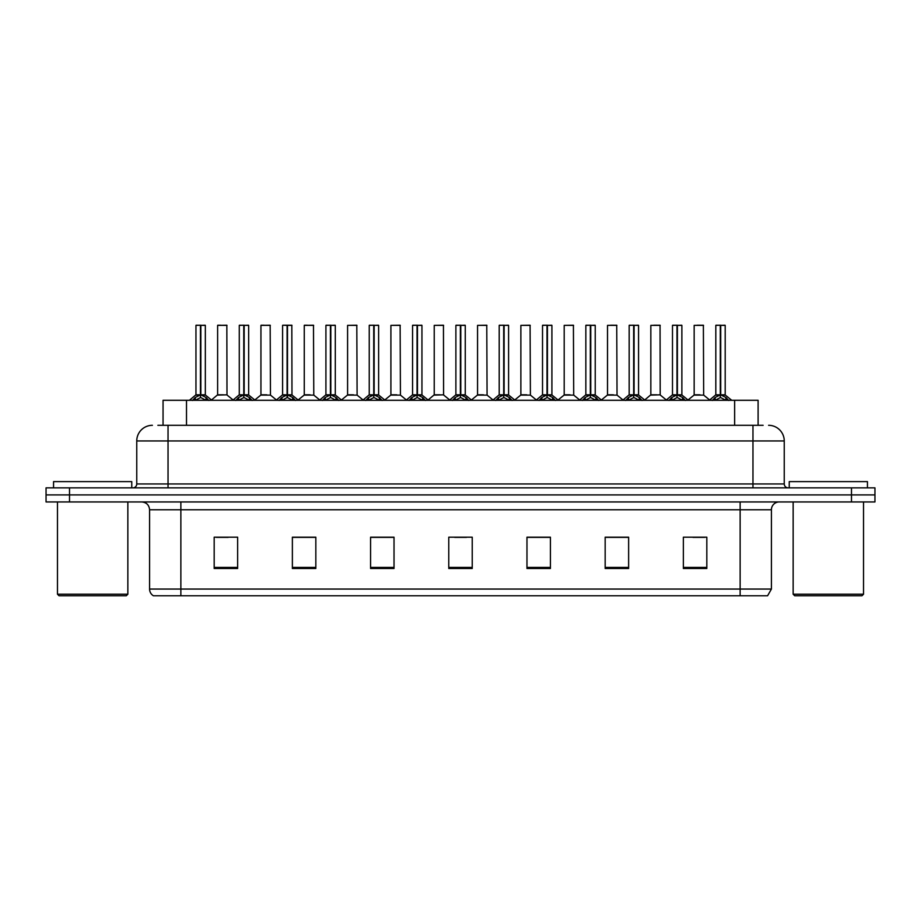 <?xml version="1.0" encoding="UTF-8"?>
<svg xmlns="http://www.w3.org/2000/svg" width="921" height="921" viewBox="0 0 921 921"><rect width="100%" height="100%" fill="white"/><g stroke="black" fill="none" stroke-linecap="round" stroke-linejoin="round"><path stroke-width="1.38" d="M163.052 425.306L163.052 400.29L758.11 400.29L758.11 425.306M771.418 589.06L767.584 595.783L740.139 595.783L740.139 589.06L771.418 589.06L771.418 509.762A7.817 7.817 0 0 1 779.235 501.945M740.139 595.783L153.416 595.783A7.817 7.817 0 0 1 149.582 589.06L149.582 509.762C149.121 505.019 146.52 502.406 141.765 501.945M69.512 487.865L874.95 487.865L874.95 494.911L46.05 494.911L46.05 501.945L69.512 501.945L69.512 494.911L46.05 494.911L46.05 487.865L69.512 487.865L69.512 494.911L874.95 494.911L874.95 501.945L69.512 501.945M706.821 568.487L706.821 537.208L683.359 537.208L683.359 568.487L706.821 568.487M628.629 568.487L628.629 537.208L605.166 537.208L605.166 568.487L628.629 568.487M550.424 568.487L550.424 537.208L526.973 537.208L526.973 568.487L550.424 568.487M237.641 568.487L237.641 537.208L214.179 537.208L214.179 568.487L237.641 568.487M315.834 568.487L315.834 537.208L292.371 537.208L292.371 568.487L315.834 568.487M394.027 568.487L394.027 537.208L370.576 537.208L370.576 568.487L394.027 568.487M472.231 568.487L472.231 537.208L448.769 537.208L448.769 568.487L472.231 568.487M725.909 595.783L195.091 595.783M627.995 537.369L618.072 537.369M606.34 537.369L628.629 537.369M692.983 537.369L704.715 537.369M389.733 537.369L379.797 537.369M292.371 537.369L314.821 537.369M303.09 537.369L293.154 537.369M216.447 537.369L228.178 537.369M541.352 537.369L531.429 537.369M454.709 537.369L466.44 537.369M394.027 537.369L370.576 537.369M550.424 537.369L526.973 537.369M158.239 425.306L763.118 425.306M157.882 425.306L168.036 425.306L168.036 440.952L136.757 440.952L136.757 483.962A3.914 3.914 0 0 1 132.854 487.865M152.402 425.306A15.634 15.634 0 0 0 136.757 440.952M768.598 425.306A15.634 15.634 0 0 1 784.243 440.952L784.243 483.962C784.473 486.334 785.774 487.635 788.146 487.865M192.477 400.474L195.321 397.469L200.444 394.879L200.444 397.607L200.651 394.027L200.847 394.879L205.982 397.469L208.825 400.474M195.954 325.378L200.444 325.217L195.954 325.378L195.954 394.81L200.444 394.879M205.337 325.378L200.847 325.378L200.847 394.821L205.337 394.81L205.337 325.378L196.115 325.217M200.847 325.378L205.187 325.217M200.444 325.378L200.444 394.821L195.954 394.81L189.438 400.29M200.847 325.217L200.847 394.879M201.365 395.121L205.487 395.121L200.444 394.81L200.582 325.217L199.086 325.217M205.982 397.469L205.982 400.29L200.847 397.607M200.444 397.607L195.321 400.301L195.321 397.469M226.992 394.821L226.842 325.217L217.621 325.378L217.621 394.81L222.514 394.81M220.741 325.217L217.77 325.217M223.492 394.81L221.121 394.81M222.099 394.81L217.621 394.81L211.473 399.979M235.799 400.474L238.643 397.469L243.766 394.879L243.766 397.607L243.973 394.027L244.169 394.879L249.303 397.469L252.147 400.474M239.276 325.378L243.777 325.217L239.276 325.378L239.276 394.81L243.766 394.879M248.658 325.378L244.169 325.378L244.169 394.821L248.658 394.81L248.658 325.378L239.437 325.217M244.169 325.378L248.509 325.217M243.766 325.378L243.766 394.821L239.276 394.81L232.76 400.29M244.169 325.217L244.169 394.879M244.687 395.121L248.808 395.121L243.766 394.81L243.904 325.217L242.407 325.217M249.303 397.469L249.303 400.29L244.169 397.607M243.766 397.607L238.643 400.301L238.643 397.469M279.121 400.474L281.964 397.469L287.087 394.879L287.087 397.607L287.225 394.038L287.502 397.607L287.364 325.217L291.83 325.217L282.759 325.217L287.099 325.217L287.087 394.879M287.49 394.879L292.625 397.469L295.468 400.474M287.087 325.378L282.759 325.217M291.98 325.378L287.49 325.378L287.49 394.821L291.98 394.81L291.83 325.217M282.597 325.378L282.597 394.81L287.087 394.821L282.597 394.81L276.081 400.29M288.008 395.121L292.13 395.121L287.087 394.81L287.225 325.217L285.729 325.217M292.625 397.469L292.625 400.29L287.502 397.607M287.087 397.607L281.964 400.301L281.964 397.469M322.442 400.474L325.286 397.469L330.409 394.879L330.409 397.607L330.616 394.027L330.823 394.879L335.946 397.469L338.79 400.474M325.919 325.378L330.42 325.217L325.919 325.378L325.919 394.81L330.409 394.879M335.302 325.378L330.823 325.378L330.823 394.821L335.302 394.81L335.302 325.378L326.08 325.217M330.823 325.378L335.152 325.217M330.409 325.378L330.409 394.821L325.919 394.81L319.403 400.29M330.812 325.217L330.823 394.879M331.33 395.121L335.451 395.121L330.409 394.81L330.547 325.217L329.05 325.217M335.946 397.469L335.946 400.29L330.823 397.607M330.409 397.607L325.286 400.301L325.286 397.469M365.764 400.474L368.607 397.469L373.73 394.879L373.73 397.607L373.938 394.027L374.145 394.879L379.268 397.469L382.111 400.474M369.24 325.378L373.742 325.217L369.24 325.378L369.24 394.81L373.73 394.879M378.623 325.378L374.145 325.378L374.145 394.821L378.623 394.81L378.623 325.378L369.402 325.217M374.145 325.378L378.473 325.217M373.73 325.378L373.73 394.821L369.24 394.81L362.724 400.29M374.133 325.217L374.145 394.879M374.651 395.121L378.773 395.121L373.73 394.81L373.868 325.217L372.372 325.217M379.268 397.469L379.268 400.29L374.145 397.607M373.73 397.607L368.607 400.301L368.607 397.469M266.814 394.81L260.793 395.121L270.463 395.121L270.164 325.217L260.942 325.378L260.942 394.81L265.835 394.81M264.062 325.217L261.092 325.217M265.421 394.81L264.442 394.81M310.135 394.81L304.114 395.121L313.785 395.121L313.485 325.217L304.264 325.378L304.264 394.81L309.157 394.81M307.384 325.217L304.414 325.217M308.742 394.81L307.764 394.81M353.457 394.81L347.436 395.121L357.106 395.121L356.807 325.217L347.585 325.378L347.585 394.81L352.478 394.81M352.064 394.81L351.085 394.81M126.281 595.783L59.036 595.783L57.47 594.218L127.846 594.218L126.281 595.783M57.47 501.945L57.47 594.218M127.846 501.945L127.846 594.218M131.761 487.865L131.761 481.614L53.556 481.614L53.556 487.865M861.964 595.783L794.719 595.783L793.154 594.218L863.53 594.218L861.964 595.783M793.154 501.945L793.154 594.218M863.53 501.945L863.53 594.218M867.444 487.865L867.444 481.614L789.239 481.614L789.239 487.865M409.085 400.474L411.929 397.469L417.052 394.879L417.052 397.607L417.259 394.027L417.466 394.879L422.589 397.469L425.433 400.474M412.562 325.378L417.063 325.217L412.562 325.378L412.562 394.81L417.052 394.879M421.945 325.378L417.466 325.378L417.466 394.821L421.945 394.81L421.945 325.378L412.723 325.217M417.466 325.378L421.795 325.217M417.052 325.378L417.052 394.821L412.562 394.81L406.046 400.29M417.455 325.217L417.466 394.879M417.973 395.121L422.094 395.121L417.052 394.81L417.19 325.217L415.693 325.217M422.589 397.469L422.589 400.29L417.466 397.607M417.052 397.607L411.929 400.301L411.929 397.469M452.407 400.474L455.25 397.469L460.373 394.879L460.373 397.607L460.581 394.027L460.788 394.879L465.911 397.469L468.754 400.474M455.883 325.378L460.385 325.217L455.883 325.378L455.883 394.81L460.373 394.879M465.266 325.378L460.788 325.378L460.788 394.821L465.266 394.81L465.266 325.378L456.045 325.217M460.788 325.378L465.117 325.217M460.373 325.378L460.373 394.821L455.883 394.81L449.367 400.29M460.776 325.217L460.788 394.879M461.294 395.121L465.416 395.121L460.373 394.81L460.512 325.217L459.015 325.217M465.911 397.469L465.911 400.29L460.788 397.607M460.373 397.607L455.25 400.301L455.25 397.469M495.728 400.474L498.572 397.469L503.695 394.879L503.695 397.607L503.902 394.027L504.109 394.879L509.232 397.469L512.076 400.474M499.205 325.378L503.706 325.217L499.205 325.378L499.205 394.81L503.695 394.879M508.588 325.378L504.109 325.378L504.109 394.821L508.588 394.81L508.588 325.378L499.366 325.217M504.109 325.378L508.438 325.217M503.695 325.378L503.695 394.821L499.205 394.81L492.689 400.29M504.098 325.217L504.109 394.879M504.616 395.121L508.737 395.121L503.695 394.81L503.833 325.217L502.336 325.217M509.232 397.469L509.232 400.29L504.109 397.607M503.695 397.607L498.572 400.301L498.572 397.469M396.778 394.81L390.757 395.121L400.428 395.121L400.128 325.217L390.907 325.378L390.907 394.81L395.8 394.81M395.397 394.81L394.407 394.81M443.6 394.821L443.45 325.217L434.228 325.378L434.228 394.81L439.121 394.81M440.1 394.81L437.728 394.81M438.718 394.81L434.228 394.81L428.092 399.979M483.421 394.81L477.4 395.121L487.071 395.121L486.772 325.217L477.55 325.378L477.55 394.81L482.443 394.81M482.04 394.81L481.05 394.81M539.05 400.474L541.893 397.469L547.016 394.879L547.016 397.607L547.224 394.027L547.431 394.879L552.554 397.469L555.398 400.474M542.527 325.378L547.028 325.217L542.527 325.378L542.527 394.81L547.016 394.879M551.909 325.378L547.431 325.378L547.431 394.821L551.909 394.81L551.909 325.378L542.688 325.217M547.431 325.378L551.76 325.217M547.016 325.378L547.016 394.821L542.527 394.81L536.01 400.29M547.419 325.217L547.431 394.879M547.937 395.121L552.059 395.121L547.016 394.81L547.155 325.217L545.658 325.217M552.554 397.469L552.554 400.29L547.431 397.607M547.016 397.607L541.893 400.301L541.893 397.469M582.371 400.474L585.215 397.469L590.338 394.879L590.338 397.607L590.545 394.027L590.752 394.879L595.875 397.469L598.719 400.474M585.848 325.378L590.349 325.217L585.848 325.378L585.848 394.81L590.338 394.879M595.231 325.378L590.752 325.378L590.752 394.821L595.231 394.81L595.231 325.378L586.009 325.217M590.752 325.378L595.081 325.217M590.338 325.378L590.338 394.821L585.848 394.81L579.332 400.29M590.741 325.217L590.752 394.879M591.259 395.121L595.38 395.121L590.338 394.81L590.476 325.217L588.98 325.217M595.875 397.469L595.875 400.29L590.752 397.607M590.338 397.607L585.215 400.301L585.215 397.469M625.693 400.474L628.536 397.469L633.66 394.879L633.66 397.607L633.867 394.027L634.074 394.879L639.197 397.469L642.041 400.474M629.17 325.378L633.671 325.217L629.17 325.378L629.17 394.81L633.66 394.879M638.552 325.378L634.074 325.378L634.074 394.821L638.552 394.81L638.552 325.378L629.331 325.217M634.074 325.378L638.403 325.217M633.66 325.378L633.66 394.821L629.181 394.81L622.654 400.29M634.062 325.217L634.074 394.879M634.581 395.121L638.702 395.121L633.66 394.81L633.798 325.217L632.301 325.217M639.197 397.469L639.197 400.29L634.074 397.607M633.66 397.607L628.536 400.301L628.536 397.469M669.014 400.474L671.858 397.469L676.981 394.879L676.981 397.607L677.188 394.027L677.396 394.879L682.519 397.469L685.362 400.474M672.491 325.378L676.993 325.217L672.491 325.378L672.491 394.81L676.981 394.879M681.874 325.378L677.396 325.378L677.396 394.821L681.874 394.81L681.874 325.378L672.652 325.217M677.396 325.378L681.724 325.217M676.981 325.378L676.981 394.821L672.503 394.81L665.975 400.29M677.384 325.217L677.396 394.879M677.902 395.121L682.024 395.121L676.981 394.81L677.119 325.217L675.623 325.217M682.519 397.469L682.519 400.29L677.396 397.607M676.981 397.607L671.858 400.301L671.858 397.469M712.336 400.474L715.18 397.469L720.303 394.879L720.303 397.607L720.51 394.027L720.717 394.879L725.84 397.469L728.684 400.474M715.813 325.378L720.314 325.217L715.813 325.378L715.813 394.81L720.303 394.879M725.195 325.378L720.717 325.378L720.717 394.821L725.195 394.81L725.195 325.378L715.974 325.217M720.717 325.378L725.046 325.217M720.303 325.378L720.303 394.821L715.824 394.81L709.297 400.29M720.706 325.217L720.717 394.879M721.224 395.121L725.345 395.121L720.303 394.81L720.441 325.217L718.944 325.217M725.84 397.469L725.84 400.29L720.717 397.607M720.303 397.607L715.18 400.301L715.18 397.469M526.743 394.81L520.722 395.121L530.392 395.121L530.093 325.217L520.872 325.378L520.872 394.81L525.764 394.81M525.361 394.81L524.383 394.81M570.064 394.81L564.043 395.121L573.714 395.121L573.415 325.217L564.193 325.378L564.193 394.81L569.086 394.81M568.683 394.81L567.704 394.81M613.386 394.81L607.365 395.121L617.035 395.121L616.736 325.217L607.515 325.378L607.515 394.81L612.407 394.81M613.766 325.217L610.646 325.217M612.005 394.81L611.026 394.81M660.207 394.821L660.058 325.217L650.836 325.378L650.836 394.81L655.729 394.81M657.087 325.217L653.968 325.217M656.708 394.81L654.347 394.81M655.326 394.81L650.836 394.81L644.7 399.979M700.029 394.81L694.008 395.121L703.679 395.121L703.379 325.217L694.158 325.378L694.158 394.81L699.051 394.81M700.409 325.217L697.289 325.217M698.648 394.81L697.669 394.81M186.503 425.306L186.503 400.29M734.647 425.306L734.647 400.29M740.139 501.945L740.139 509.762L149.582 509.762M771.418 509.762L740.139 509.762L740.139 589.06L180.861 589.06L180.861 595.783M149.582 589.06L180.861 589.06L180.861 501.945M851.488 501.945L851.488 487.865M472.231 567.405L448.769 567.405M394.027 567.405L370.576 567.405M315.834 567.405L292.371 567.405M237.641 567.405L214.179 567.405M550.424 567.405L526.973 567.405M628.629 567.405L605.166 567.405M706.821 567.405L683.359 567.405M168.036 487.865L168.036 483.962L784.243 483.962M136.757 483.962L168.036 483.962L168.036 440.952L752.964 440.952L752.964 487.865M784.243 440.952L752.964 440.952L752.964 425.306M199.926 395.121L195.816 395.121M206.799 398.183L206.799 400.29M194.492 398.183L194.492 400.29M227.003 394.821L217.471 395.121M227.003 325.378L217.621 325.378M243.248 395.121L239.138 395.121M250.121 398.183L250.121 400.29M237.814 398.183L237.814 400.29M286.569 395.121L282.459 395.121M293.442 398.183L293.442 400.29M281.135 398.183L281.135 400.29M329.891 395.121L325.781 395.121M336.764 398.183L336.764 400.29M324.457 398.183L324.457 400.29M373.212 395.121L369.102 395.121M380.085 398.183L380.085 400.29M367.778 398.183L367.778 400.29M270.325 325.378L260.942 325.378M313.647 325.378L304.264 325.378M356.968 325.378L347.585 325.378M416.534 395.121L412.424 395.121M423.407 398.183L423.407 400.29M411.1 398.183L411.1 400.29M459.855 395.121L455.745 395.121M466.728 398.183L466.728 400.29M454.421 398.183L454.421 400.29M503.177 395.121L499.067 395.121M510.05 398.183L510.05 400.29M497.754 398.183L497.754 400.29M400.29 325.378L390.907 325.378M443.611 394.821L434.079 395.121M443.611 325.378L434.228 325.378M486.933 325.378L477.55 325.378M546.498 395.121L542.388 395.121M553.371 398.183L553.371 400.29M541.076 398.183L541.076 400.29M589.82 395.121L585.71 395.121M596.693 398.183L596.693 400.29M584.398 398.183L584.398 400.29M633.141 395.121L629.031 395.121M640.014 398.183L640.014 400.29M627.719 398.183L627.719 400.29M676.463 395.121L672.353 395.121M683.336 398.183L683.336 400.29M671.041 398.183L671.041 400.29M719.785 395.121L715.675 395.121M726.657 398.183L726.657 400.29M714.362 398.183L714.362 400.29M530.254 325.378L520.872 325.378M573.576 325.378L564.193 325.378M616.897 325.378L607.515 325.378M660.219 394.821L650.687 395.121M660.219 325.378L650.836 325.378M703.54 325.378L694.158 325.378M205.487 395.121L211.865 400.29M227.142 395.121L233.14 399.979M248.808 395.121L255.186 400.29M292.13 395.121L298.508 400.29M335.451 395.121L341.829 400.29M378.773 395.121L385.151 400.29M260.793 395.121L254.795 399.979M270.463 395.121L276.461 399.979M304.114 395.121L298.116 399.979M313.785 395.121L319.783 399.979M347.436 395.121L341.438 399.979M357.106 395.121L363.104 399.979M422.094 395.121L428.472 400.29M465.416 395.121L471.794 400.29M508.737 395.121L515.115 400.29M390.757 395.121L384.771 399.979M400.428 395.121L406.426 399.979M443.749 395.121L449.747 399.979M477.4 395.121L471.414 399.979M487.071 395.121L493.069 399.979M552.059 395.121L558.437 400.29M595.38 395.121L601.758 400.29M638.702 395.121L645.08 400.29M682.024 395.121L688.401 400.29M725.345 395.121L731.723 400.29M520.722 395.121L514.735 399.979M530.392 395.121L536.39 399.979M564.043 395.121L558.057 399.979M573.714 395.121L579.712 399.979M607.365 395.121L601.378 399.979M617.035 395.121L623.033 399.979M660.357 395.121L666.355 399.979M694.008 395.121L688.022 399.979M703.679 395.121L709.677 399.979"/></g></svg>
